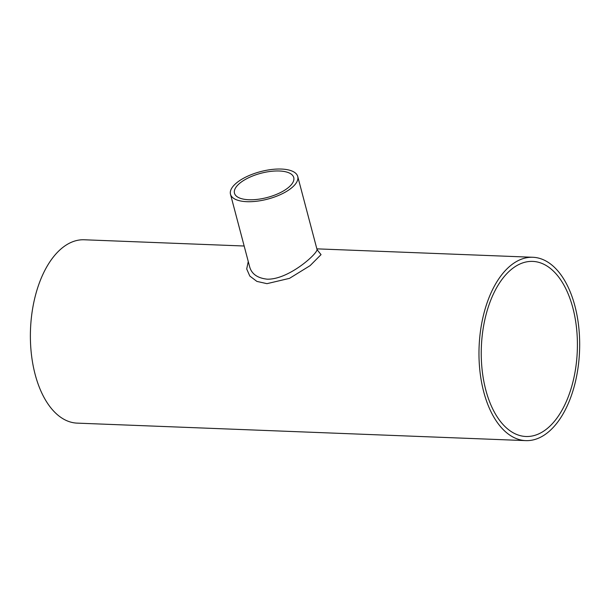 <?xml version="1.0" encoding="UTF-8"?>
<svg xmlns="http://www.w3.org/2000/svg" width="610" height="610" viewBox="0 0 610 610"><rect width="100%" height="100%" fill="white"/><g stroke="black" fill="none" stroke-linecap="round" stroke-linejoin="round"><path stroke-width="0.91" d="M572.843 307.852A87.611 47.999 92.2 0 0 532.736 261.4A87.611 47.999 92.2 0 0 481.359 347.075A87.611 47.999 92.2 0 0 525.904 436.493A87.611 47.999 92.2 0 0 572.843 307.852M574.894 305.915A91.744 50.256 92.2 0 0 532.896 257.275A91.744 50.256 92.2 0 0 479.094 346.991A91.744 50.256 92.2 0 0 525.744 440.618A91.744 50.256 92.2 0 0 574.894 305.915M244.16 246.013L84.294 239.776A91.744 50.256 92.2 0 0 30.5 329.491A91.744 50.256 92.2 0 0 77.142 423.126L525.744 440.618M317.253 249.902L321.043 254.637L310.101 265.64L289.506 278.351L266.974 283.665L256.894 281.401L249.818 276.071L246.699 268.949L248.262 261.522M248.888 199.744A30.652 12.513 165.2 0 1 234.476 193.195A30.652 12.513 165.2 0 1 260.912 173.27A30.652 12.513 165.2 0 1 293.745 177.54A30.652 12.513 165.2 0 1 280.219 192.691A30.652 12.513 165.2 0 1 248.888 199.744M230.488 194.254A34.778 14.198 165.2 0 1 260.485 171.639A34.778 14.198 165.2 0 1 297.733 176.488A34.778 14.198 165.2 0 1 282.392 193.675A34.778 14.198 165.2 0 1 246.837 201.681A34.778 14.198 165.2 0 1 230.488 194.254L249.711 267.02C251.77 274.111 257.641 278.16 267.31 279.182C289.43 279.67 319 252.243 316.964 249.254L317.627 250.306L316.971 250.047M316.857 248.85L532.896 257.275M297.733 176.488L316.964 249.254"/></g></svg>
